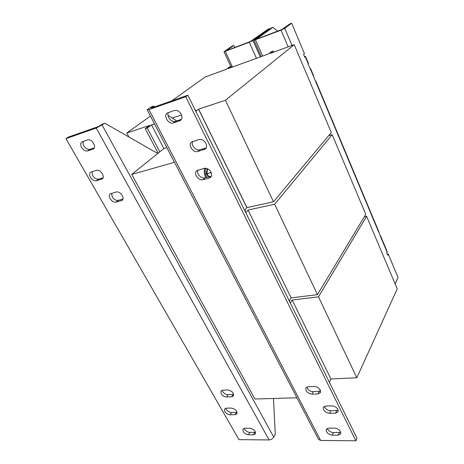 <?xml version="1.0" encoding="UTF-8"?>
<svg xmlns="http://www.w3.org/2000/svg" width="464" height="464" viewBox="0 0 464 464"><rect width="100%" height="100%" fill="white"/><g stroke="black" fill="none" stroke-linecap="round" stroke-linejoin="round"><path stroke-width="0.7" d="M237.121 412.334L231.559 412.484C229.361 412.322 227.592 411.255 226.252 409.271L225.829 408.221M224.802 411.539L224.576 408.999L226.357 408.163L231.327 408.059C235.393 408.941 237.266 410.86 236.942 413.824L235.091 414.694L230.132 414.77C227.928 414.601 226.154 413.528 224.802 411.539M233.676 394.452L228.027 394.713C225.794 394.58 223.996 393.495 222.621 391.459L222.163 390.23M221.137 393.704L220.928 391.013L222.703 390.166L227.743 389.963C231.93 390.839 233.827 392.822 233.438 395.92L231.6 396.807L226.56 396.975C224.321 396.842 222.517 395.751 221.137 393.704M94.244 147.929L89.981 149.321C87.702 149.744 85.672 148.602 83.891 145.893C82.963 144.171 82.783 142.663 83.352 141.363M81.571 147.471C80.33 145.017 80.423 143.179 81.855 141.961L87.493 139.954C91.501 138.307 97.04 146.769 93.409 148.944L87.684 150.922C85.405 151.339 83.363 150.191 81.571 147.471M122.908 199.126L118.21 200.344C115.936 200.634 113.953 199.497 112.259 196.939L111.633 193.262M110.13 198.685C109.052 196.591 109.092 194.979 110.264 193.842L116.226 192.026C120.025 190.739 125.245 198.07 122.148 200.297L116.099 202.101C113.819 202.391 111.83 201.254 110.13 198.685M103.049 177.799L98.658 179.075C96.413 179.417 94.424 178.286 92.696 175.682L92.075 171.674M90.468 177.347C89.314 175.108 89.372 173.408 90.642 172.248L96.361 170.387C100.201 168.96 105.548 176.743 102.248 178.913L96.454 180.757C94.204 181.099 92.208 179.962 90.468 177.347M255.536 432.326L249.812 432.384C247.59 432.187 245.827 431.114 244.511 429.165L244.157 428.313M243.142 431.491L242.91 429.119L244.789 428.255L249.818 428.249C253.808 429.119 255.676 430.986 255.426 433.846L253.477 434.751L248.455 434.722C246.233 434.519 244.458 433.44 243.142 431.491M211.311 176.181L204.891 177.863C201.185 179.052 196.162 173.49 197.85 170.05M210.946 172.109C211.915 174.238 211.781 175.972 210.557 177.306L209.078 178.118L202.959 179.696C198.563 181.111 193.215 173.53 196.666 170.735L204.148 168.351C206.915 167.945 209.183 169.198 210.946 172.109M206.149 147.923L199.775 149.773C195.872 151.16 190.629 145.006 192.688 141.427M205.883 143.353C206.921 145.696 206.741 147.581 205.343 148.996L197.78 151.519C193.175 153.149 187.671 144.919 191.493 142.071L198.928 139.554C201.753 139.061 204.073 140.331 205.883 143.353M181.221 114.306C182.369 116.911 182.143 118.941 180.542 120.408L173.391 122.948C168.676 124.799 163.015 115.791 167.22 113.065L174.249 110.513C177.033 109.945 179.359 111.209 181.221 114.306M338.25 410.321L330.693 410.773C327.48 410.449 325.38 408.964 324.394 406.319M337.943 409.463L338.123 411.817L335.518 413.186L329.51 413.279C325.131 412.49 323.072 410.501 323.338 407.317L325.85 406.006L331.864 405.872C334.55 406.041 336.574 407.241 337.943 409.463M320.653 391.169L313.275 391.709C309.958 391.39 307.835 389.835 306.913 387.04M320.293 390.091L320.462 392.631L317.962 393.959L312.017 394.156C307.551 393.368 305.492 391.314 305.846 388.008L308.253 386.744L314.203 386.506C316.866 386.634 318.896 387.829 320.293 390.091M340.808 432.326L333.425 432.605C330.38 432.262 328.338 430.859 327.3 428.394M340.547 431.659L340.744 433.852L338.163 435.168L332.276 435.139C328.036 434.327 326.018 432.413 326.215 429.391L328.709 428.133L334.608 428.121C337.235 428.336 339.219 429.513 340.547 431.659M208.51 176.929L206.271 173.82L207.083 168.577M166.854 147.633L163.931 148.521L131.735 174.429L254.933 399.017L296.896 397.758M131.735 174.429L174.47 162.284M244.917 210.888L245.618 210.737L245.12 211.306M150.452 116.093L126.8 133.006L149.721 125.39L145.226 128.708L147.274 128.029L151.542 124.897L154.518 123.905M172.225 118.024L181.505 114.944M195.35 110.345L196.057 110.113L195.466 110.571M151.542 124.897L163.891 148.55M289.432 300.637L289.867 300.585L289.449 301.229M289.275 300.875L291.177 297.94L248.031 210.047L245.775 212.628M248.031 210.047L291.177 297.94M291.259 297.894L317.451 294.634L365.789 214.351L332.189 134.676L328.721 135.61M248.118 210.001L274.671 204.247L317.451 294.634M274.671 204.247L332.189 134.676M244.592 210.233L246.952 207.617L198.621 109.144L225.434 100.236L294.228 44.672L270.292 53.36L273.186 51.086L271.179 51.817L268.401 53.975L228.16 68.585L231.13 66.404L231.565 67.35M145.226 128.708L158.125 153.19M147.274 128.029L159.784 151.856M195.82 111.302L198.528 109.197L246.865 207.663M246.952 207.617L273.511 201.799L331.284 132.536L294.228 44.672M225.434 100.236L273.511 201.799M273.186 51.086L273.644 52.142M231.13 66.404L229.28 67.077L226.113 69.403L205.076 77.036L171.802 100.827M126.8 133.006L128.957 137.013M329.382 382.226L330.971 379.013L292.227 300.075L290.331 303.015M292.227 300.075L330.971 379.013M331.047 378.966L356.81 377.777L397.225 288.881L366.612 216.299L364.362 216.723M292.308 300.028L318.49 296.821L356.81 377.777M318.49 296.821L366.612 216.299M254.069 40.252L281.027 30.177L284.757 28.327L291.694 23.2L289.704 23.966L281.996 29.464L256.227 39.26L272.948 27.341L271.098 28.055L254.069 40.252L261.284 56.562M291.694 23.2L304.459 53.725L303.584 54.479L304.732 57.205L305.498 56.399L304.425 56.475M395.125 283.904L398.071 277.536L388.252 254.057L387.254 254.208M387.191 251.691L386.761 253.031L387.672 255.206L388.252 254.057M380.109 235.555L380.596 235.932L380.515 236.524L378.734 231.478M315.416 80.962L315.822 81.078L315.619 81.449L313.391 76.137L313.594 75.76M310.097 68.753L310.694 68.823L310.335 69.316L308.079 63.922L308.438 63.429M272.948 27.341L277.571 31.152M270.007 28.826L269.712 28.594L252.955 40.467L249.313 42.276L224.008 51.742L232.052 46.116L233.833 45.431L234.767 47.496M269.712 28.594L267.873 29.307L250.334 41.551L226.351 50.709L233.833 45.431M157.748 153.491L104.916 123.262L102.3 124.178L98.548 126.51L68.301 137.112L65.929 138.649L238.983 439.646L269.091 439.942C271.069 439.785 272.623 438.84 273.748 437.1L275.285 434.246L273.493 398.46M104.916 123.262L96.222 128.058L65.929 138.649M151.119 108.077L187.879 95.195L185.739 96.75L148.967 109.608L147.227 109.887L148.126 108.976L150.777 107.126L153.694 106.099L154.779 106.795M181.424 119.381L175.52 121.319C171.506 122.914 166.06 116.081 168.49 112.468M187.879 95.195L356.978 438.207L355.905 440.8L320.63 440.452L318.524 439.362L147.239 109.91M185.739 96.75L355.905 440.8M151.049 107.95L153.694 106.099M167.968 115.287L176.726 120.918M319.922 389.47L320.044 391.384M211.462 173.542L210.581 172.718L210.888 171.999M207.611 168.803L206.857 173.698L210.581 172.718M206.271 173.82L206.857 173.698L209.032 176.79M210.987 176.285L209.078 178.118M205.987 147.975L204.003 149.721M181.32 119.555L179.516 120.947M336.684 410.669L335.518 413.186M319.203 391.5L317.962 393.959M339.288 432.616L338.163 435.168M205.674 168.241C204.717 171.123 205.071 174.174 206.747 177.381M288.138 46.881L281.027 30.177M255.502 39.916L262.636 56.069M292.013 45.478L284.757 28.327M330.003 135.262L329.666 134.467M387.127 252.317L380.515 236.524M378.659 232.081L315.619 81.449M313.391 76.137L310.48 69.177M308.224 63.788L305.271 56.736M260.252 56.933L252.955 40.467M256.459 58.313L249.313 42.276M225.289 51.44L232.47 67.025M269.091 439.942L96.222 128.058M273.748 437.1L102.155 125.1M148.967 109.608L320.63 440.452M333.425 432.605L332.276 435.139M313.275 391.709L312.017 394.156M330.693 410.773L329.51 413.279M175.52 121.319L173.391 122.948M199.775 149.773L197.78 151.519M204.891 177.863L202.959 179.696M253.477 434.751L254.817 432.396M249.812 432.384L248.455 434.722M101.436 179.319L102.84 178.24M98.658 179.075L96.454 180.757M121.168 200.796L122.792 199.427M118.21 200.344L116.099 202.101M92.742 149.275L93.937 148.434M89.981 149.321L87.684 150.922M228.027 394.713L226.56 396.975M231.6 396.807L233.056 394.533M235.091 414.694L236.512 412.397M231.559 412.484L230.132 414.77M205.871 177.608C204.172 174.331 203.829 171.204 204.844 168.229M378.74 231.495L315.822 81.078M387.196 251.708L380.596 235.932M313.6 75.771L310.694 68.823M308.444 63.44L305.498 56.399M224.008 51.748L230.828 66.514"/></g></svg>
